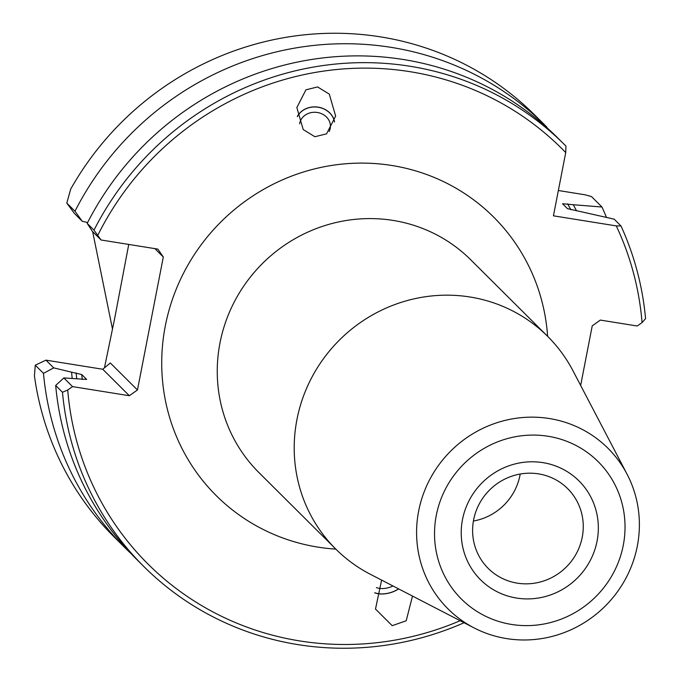 <?xml version="1.0" encoding="UTF-8"?>
<svg xmlns="http://www.w3.org/2000/svg" width="680" height="680" viewBox="0 0 680 680"><rect width="100%" height="100%" fill="white"/><g stroke="black" fill="none" stroke-linecap="round" stroke-linejoin="round"><path stroke-width="1.02" d="M473.416 521.042A56.296 54.349 134.9 0 0 519.979 475.269A56.296 54.349 134.9 0 0 520.2 474.028M473.637 519.809A56.296 54.349 -45.1 0 1 512.193 476.06A56.296 54.349 -45.1 0 1 567.647 488.614A56.296 54.349 -45.1 0 1 582.233 537.226A56.296 54.349 -45.1 0 1 543.677 580.975A56.296 54.349 -45.1 0 1 488.223 568.412A56.296 54.349 -45.1 0 1 473.637 519.809M418.659 511.029A113.347 109.429 134.9 0 0 474.13 627.929A113.347 109.429 134.9 0 0 637.313 546.108A113.347 109.429 134.9 0 0 627.087 474.24A113.347 109.429 134.9 0 0 512.388 418.863A113.347 109.429 134.9 0 0 418.659 511.029M474.13 627.929L370.413 574.319A150.11 144.925 -45.1 0 1 335.844 549.125A150.11 144.925 -45.1 0 1 296.947 419.5A150.11 144.925 -45.1 0 1 399.755 302.829A150.11 144.925 -45.1 0 1 547.621 336.328A150.11 144.925 -45.1 0 1 572.976 370.77L627.087 474.24M297.313 116.62A19.627 17.204 -174.8 0 1 315.792 106.99A19.627 17.204 -174.8 0 1 334.517 121.992M299.633 123.828A15.479 13.566 -174.8 0 1 315.503 112.294A15.479 13.566 -174.8 0 1 330.395 127.245A15.479 13.566 -174.8 0 1 329.179 131.52M398.574 588.871A19.627 11.832 -17.5 0 1 382.228 593.904A19.627 11.832 -17.5 0 1 374.731 592.739M392.972 585.981A15.479 9.333 -17.5 0 1 382.483 588.565A15.479 9.333 -17.5 0 1 376.397 587.579M128.749 244.426L114.555 319.022L104.448 367.863M317.602 86.938L329.29 94.112L335.648 116.084L326.553 133.85L314.891 136.731L303.203 129.557L296.846 107.584L305.94 89.82L317.602 86.938M334.569 121.814A19.703 17.263 5.2 0 0 315.8 106.904A19.703 17.263 5.2 0 0 297.287 116.493M412.497 596.071L406.19 620.772L392.19 625.677L375.496 609.059L381.607 580.108M374.714 592.824A19.703 11.874 162.5 0 0 382.219 593.988A19.703 11.874 162.5 0 0 398.659 588.914M92.684 231.659A116.204 112.192 134.9 0 0 93.066 233.674L112.514 329.239M335.844 549.125L258.893 472.54A150.11 144.925 -45.1 0 1 220.609 402.509A150.11 144.925 -45.1 0 1 219.997 342.916A150.11 144.925 -45.1 0 1 400.452 221.799A150.11 144.925 -45.1 0 1 470.671 259.743L547.621 336.328M642.073 322.583A293.19 283.067 134.9 0 0 616.275 225.904L620.976 225.939A297.874 287.589 -45.1 0 1 645.575 318.631L642.073 322.583L637.245 326L600.355 320.084L592.237 325.822L580.652 385.441M464.083 622.736A297.874 287.589 -45.1 0 1 143.905 566.585A297.874 287.589 -45.1 0 1 62.483 392.258L67.719 390.023L72.547 386.614L129.353 395.726L137.462 389.98L163.31 257.014L157.853 249.101L101.048 239.989L93.993 230.146L87.193 223.38L92.327 231.31L101.048 239.989M67.719 390.023A293.19 283.067 134.9 0 0 460.173 620.712M616.275 225.904L553.435 215.823L565.726 152.575A293.19 283.067 134.9 0 0 97.801 235.28M62.483 392.258L55.675 385.483L63.827 377.935L72.547 386.614M72.207 378.445A271.932 262.539 -45.1 0 1 71.578 372.173L81.728 374.527L86.666 379.44L63.827 377.935M82.221 221.255L74.987 211.233L66.793 203.082L74.46 213.52L82.221 221.255L87.609 222.547M620.976 225.939L614.176 219.164L567.46 208.641L562.521 203.728L573.299 204.731A271.932 262.539 -45.1 0 1 576.521 210.817M129.353 395.726L102.757 369.257L45.951 360.145L53.72 367.88L43.477 373.346L35.283 365.194L45.951 360.145M71.578 372.173L53.72 367.88M558.356 190.51L585.012 194.786L591.447 196.545L601.97 207.018L573.299 204.731M93.993 230.146A297.874 287.589 -45.1 0 1 564.154 144.305A297.874 287.589 -45.1 0 1 565.947 146.106L565.726 152.575M546.899 127.661L546.941 127.194A297.874 287.589 -45.1 0 0 545.148 125.392L534.616 114.911A297.874 287.589 134.9 0 0 70.712 189.082L66.793 203.082M35.283 365.194L34.425 375.776A297.874 287.589 134.9 0 0 114.368 537.183L124.899 547.663A297.874 287.589 -45.1 0 1 43.477 373.346M102.757 369.257L110.33 362.984L137.462 389.98M163.31 257.014L154.87 248.617M74.987 211.233A297.874 287.589 -45.1 0 1 545.148 125.392M601.97 207.018A297.874 287.589 -45.1 0 1 606.475 217.396M131.095 553.639A297.874 287.589 -45.1 0 1 124.899 547.663M87.193 223.38A297.874 287.589 -45.1 0 1 557.354 137.538L564.154 144.305M143.905 566.585L137.096 559.81A297.874 287.589 -45.1 0 1 55.675 385.483M335.835 549.117A196.554 189.762 -45.1 0 1 165.316 325.899A196.554 189.762 -45.1 0 1 366.936 163.174A196.554 189.762 -45.1 0 1 547.621 336.32M623.262 545.343A96.917 93.576 -45.1 0 1 511.488 624.435A96.917 93.576 -45.1 0 1 436.296 515.355A96.917 93.576 -45.1 0 1 548.063 436.262A96.917 93.576 -45.1 0 1 623.262 545.343M597.057 541.144A69.751 67.346 -45.1 0 1 516.613 598.06A69.751 67.346 -45.1 0 1 462.493 519.554A69.751 67.346 -45.1 0 1 542.938 462.638A69.751 67.346 -45.1 0 1 597.057 541.144M76.143 372.912A267.385 258.153 134.9 0 0 76.755 378.726M570.877 209.788A267.385 258.153 134.9 0 0 567.604 203.821M81.728 374.527A262.692 253.623 134.9 0 0 82.263 379.457"/></g></svg>
